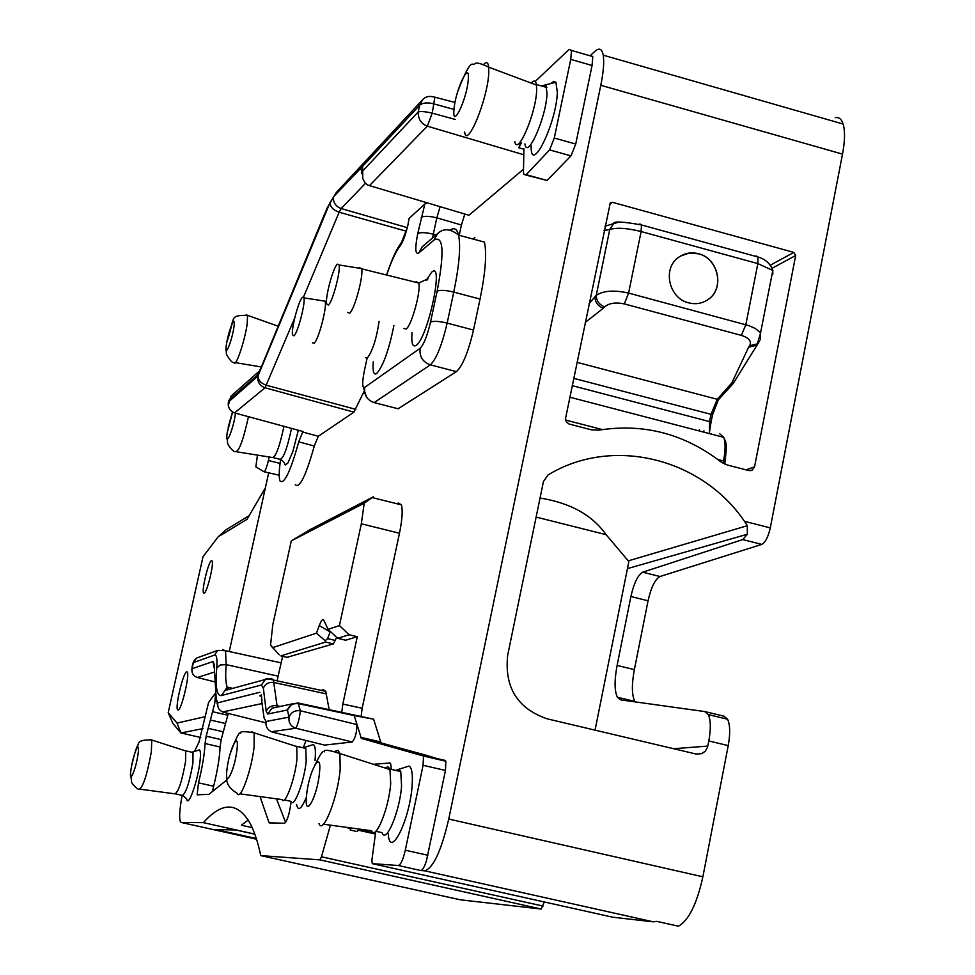 <?xml version="1.0" encoding="UTF-8"?>
<svg xmlns="http://www.w3.org/2000/svg" width="975" height="975" viewBox="0 0 975 975"><rect width="100%" height="100%" fill="white"/><g stroke="black" fill="none" stroke-linecap="round" stroke-linejoin="round"><path stroke-width="1.46" d="M577.017 362.334L717.283 399.299L731.872 382.858L748.617 347.222L757.002 345.126L758.379 343.176M585.207 322.469L603.269 308.246C597.797 305.979 595.018 302.128 594.933 296.692L589.034 303.847M731.872 382.858L733.919 382.334L734.431 381.274M730.568 384.723L732.895 383.797M618.747 222.166L613.507 223.75L609.753 229.552C616.566 227.382 627.01 228.04 641.111 231.538L757.843 263.603L745.826 324.712L741.366 335.376L624.341 303.92C615.737 302.092 609.156 303.091 604.61 306.881C599.138 304.614 596.347 300.763 596.261 295.327C603.452 290.623 614.226 289.88 628.595 293.085L748.812 325.613L755.174 328.429L759.476 331.78L760.524 333.182L760.281 339.081M748.617 347.222L749.617 345.784L758.002 343.688L759.878 340.324M699.221 430.95L699.477 429.658M604.098 230.527L609.753 229.552L596.261 295.327L594.933 296.692M698.514 253.732C691.056 251.855 684.316 253.134 678.283 257.558C662.208 268.783 669.008 298.46 688.691 302.847C695.845 304.627 702.378 303.481 708.264 299.423C724.937 288.527 718.465 258.253 698.514 253.732M756.137 255.889L758.014 257.01L757.843 263.603L772.809 270.428L772.797 274.243M604.975 226.249L613.653 223.616L609.607 229.613M772.846 270.477L771.274 266.516M705.803 300.958L708.167 299.471C724.852 288.576 718.368 258.302 698.429 253.78L689.045 253.122L680.306 256.169M178.145 710.032L177.584 709.763C174.988 706.863 183.312 672.043 186.664 671.787L187.273 672.068C189.881 674.956 181.411 710.19 178.145 710.032M204.177 593.202L203.568 592.971C201.472 590.375 208.467 561.624 211.417 560.674L212.075 560.893C214.171 563.501 207.066 592.544 204.177 593.202M373.352 719.136L354.205 715.577L361.359 738.392L423.516 756.052L423.077 765.29L405.308 850.2C403.102 859.633 400.774 864.74 398.312 865.507L372.255 863.643L612.714 917.207L653.335 921.838L656.626 921.338L678.429 926.201C688.74 920.388 696.893 903.922 702.878 876.805L448.744 819.037L600.795 85.3C603.488 72.004 604.305 61.973 603.232 55.185C602.002 48.835 599.259 47.507 595.03 51.224L590.399 55.441L592.788 56.562L592.069 65.483L575.725 144.044L570.972 155.866L547.06 180.46L526.22 174.708L549.583 149.906L570.972 155.866M544.294 901.96L541.186 909.041L460.31 899.803L260.788 855.611L319.885 859.865L321.47 856.793L330.428 825.155M428.598 756.588L427.501 756.966M204.372 716.881L177.036 723.072L168.2 712.676L203.019 556.737L218.12 536.872L247.004 519.334L265.371 487.866M236.986 451.839L272.098 457.47C275.523 457.689 279.472 447.306 283.957 426.343M273.573 457.726L279.557 459.225C282.969 459.895 286.955 449.621 291.525 428.391M298.338 430.243L292.853 451.523L287.869 463.064L285.224 465.014L284.371 462.747L281.08 459.652M280.544 459.956C278.984 470.535 278.801 477.518 279.971 480.894C284.091 484.904 290.343 471.888 298.74 441.846L302.701 432.035L318.289 436.276L353.901 412.157L363.858 391.816M302.64 431.413L303.31 431.596L302.701 432.035M318.289 436.276L314.291 446.014C305.882 475.873 299.544 488.78 295.291 484.721M396.91 503.746L398.409 503.015L401.383 504.855C402.894 510.096 402.248 519.553 399.47 533.227L362.176 708.24L342.834 704.072L341.701 712.688M361.079 716.637L362.176 708.24M360.567 737.283L380.701 741.951L373.632 719.184M380.701 741.951L381.53 743.06L425.636 755.101L403.979 750.08M404.028 750.092L425.685 755.113L445.855 761.219L445.465 770.457L426.538 860.425C424.503 866.909 422.565 870.285 420.737 870.517L424.6 870.809C433.18 868.286 441.236 851.029 448.744 819.037M525.866 175.037L547.06 180.46M406.283 231.209L339.154 212.221C333.401 210.21 330.33 207.041 329.964 202.727L334.291 195.963L362.59 166.359L362.761 178.462L364.784 182.593L367.807 185.128L468.938 215.268L523.014 169.638M464.843 214.049L461.419 224.993L436.824 217.852L440.091 206.712M459.225 235.292L461.419 224.993M473.07 239.046L474.898 237.571M480.041 299.093C485.477 272.427 486.939 253.439 484.417 242.117L458.567 235.121C460.87 246.407 459.262 265.395 453.765 292.098L447.159 323.103L473.497 330.05L480.041 299.093L453.765 292.098C445.563 290.136 440.018 289.855 437.117 291.269L430.511 322.152C433.388 320.836 438.945 321.153 447.159 323.103C441.98 345.089 436.386 359.007 430.377 364.857L374.132 402.602L398.129 408.757L456.434 371.646C462.638 365.869 468.329 351.999 473.497 330.05M395.558 408.098L398.129 408.757M264.079 471.766L279.216 475.191M229.235 651.544L268.673 472.912M221.167 739.598L220.094 746.984C219.631 757.612 217.474 770.701 213.635 786.252L198.498 782.828C202.337 767.264 204.531 754.162 205.067 743.535L206.164 736.162L221.167 739.598L228.296 713.444M213.635 786.252L212.708 790.53M285.638 822.388L276.461 798.818M280.069 463.405L268.405 460.492C266.663 467.61 265.176 471.364 263.945 471.729L255.84 466.867L257.461 455.13M535.19 81.461L569.205 49.372L571.508 50.456L570.741 59.39L554.288 138.048L549.583 149.906M617.114 665.425L634.372 669.606C631.593 684.511 631.739 695.114 634.81 701.403L617.394 697.235C614.408 690.958 614.323 680.355 617.114 665.425L630.886 596.529C633.969 583.099 637.906 574.994 642.683 572.203L659.965 576.518L761.78 544.403C765.375 542.453 768.215 536.957 770.287 527.889L842.51 154.111C844.947 140.997 845.167 130.979 843.143 124.044C841.535 119.048 838.902 116.927 835.27 117.67M642.683 572.203L742.731 539.577L747.362 534.251L747.301 525.72L744.473 521.308C701.232 457.799 612.044 435.91 548.096 474.923L543.441 481.528L507.683 655.2C504.282 687.277 517.408 708.484 547.036 718.794L696.089 754.028L701.598 753.687L705.169 751.298L707.436 747.545L708.813 740.976L728.227 745.595L702.878 876.805M772.127 268.235L795.697 255.487L793.821 252.403L612.446 202.312L610.301 202.776L565.537 418.433L566.329 421.797L568.949 423.991L591.569 429.878L598.821 430.158C643.354 423.113 683.999 433.631 720.732 461.723L727.253 464.99L748.812 470.572L752.249 470.121L754.553 466.83L745.997 469.84M795.697 255.487L754.553 466.83M194.464 751.432L198.949 742.219L208.565 702.548L214.695 694.09L215.621 693.822L214.756 703.267L206.164 736.162M523.941 148.761L523.429 172.392L523.989 174.525L526.22 174.708M521.467 142.935L518.822 147.749L523.88 149.224M362.919 170.759L418.238 111.93C418.068 119.06 421.102 123.801 427.33 126.165L432.23 113.149L455.24 119.438M520.638 142.703L518.822 147.749M268.405 460.492L269.173 457.007M364.223 503.173L373.388 496.763L309.965 529.717L291.306 540.881L364.223 503.173L361.335 523.794L339.434 625.572L349.135 634.762L357.264 636.699L342.834 704.072M279.24 654.81L270.538 645.109L272.829 624.524L291.306 540.881M277.046 680.818L282.652 656.297M260.045 796.587L269.051 822.766L284.517 823.29C287.15 821.047 289.234 814.698 290.769 804.217L291.05 801.426M303.286 747.703L306.016 740.476M198.498 782.828L197.145 794.783L208.845 794.381L227.065 779.768M432.656 237.827L433.314 234.195C425.6 232.33 420.408 232.147 417.739 233.647L424.844 203.994L409.134 218.388L408.891 220.021M424.844 203.994L427.269 202.91M177.036 723.072L180.923 732.981L203.019 728.581M182.106 795.551L181.764 797.428C179.498 810.432 179.059 818.561 180.473 821.828L181.362 822.473L203.397 822.644C222.142 801.572 237.742 801.864 250.209 823.534C254.317 831.309 257.839 841.998 260.788 855.611M531.156 145.836C530.303 176.292 556.396 123.776 557.334 92.345L555.933 82.253L553.702 81.376L550.692 83.582M677.674 926.031L678.429 926.201M659.965 576.518C655.102 579.272 651.129 587.352 648.058 600.783L630.886 596.529M634.372 669.606L648.058 600.783M728.227 745.595C730.372 733.639 730.141 724.852 727.569 719.221L723.974 716.174L705.437 711.726M372.255 863.643L371.889 860.145L375.789 831.309M703.962 430.828L703.706 432.12M536.128 517.079L606.109 534.666L628.851 561.563L595.055 730.141M606.109 534.666C592.239 515.044 570.217 502.844 540.04 498.042M708.813 740.976C710.97 729.007 710.799 720.22 708.301 714.602L704.791 711.567L620.648 699.867L617.394 697.235M362.59 166.359L419.701 105.19L418.238 111.93C420.993 111.211 425.648 111.613 432.23 113.149L434.874 97.183L433.582 96.757M272.244 647.753L316.461 633.153L319.264 625.621C321.275 620.441 322.749 618.589 323.7 620.051L328.063 629.326L339.434 625.572M320.872 690.3L323.468 689.715L325.76 691.36L329.221 710.007M357.264 636.699L345.638 640.209L337.667 638.308L349.135 634.762M336.533 637.626L333.401 643.914L286.979 657.321M421.249 217.364C423.93 215.828 429.122 215.999 436.824 217.852L433.314 234.195L436.044 234.926M409.134 218.388L407.782 225.615M337.667 638.308L328.063 629.326M329.964 202.727L257.936 376.106C257.229 381.822 259.606 385.722 265.042 387.782L353.901 412.157M168.2 712.676L172.855 723.377L180.923 732.981M248.198 820.024L241.386 825.216L252.184 827.629M254.804 834.112L203.397 822.644M254.841 834.222L235.828 829.981L215.962 829.542L256.315 838.524M218.12 536.872L225.822 529.925L248.747 515.897M541.418 85.946L545.866 84.813L547.024 93.515C546.341 117.183 527.085 160.619 524.916 143.898M395.935 770.433L398.921 769.263L400.749 771.542L401.566 785.862C399.969 811.066 385.929 844.545 382.115 832.687L375.838 831.273M405.88 767.033L408.927 766.07C411.816 767.41 412.888 773.821 412.133 785.302C410.024 819.817 389.756 860.316 388.245 833.82M303.176 747.788L304.773 747.252L305.784 748.398L306.199 761.048C304.346 781.304 293.816 809.152 291.038 801.389L284.347 799.878M311.464 745.144L313.268 744.571C315.327 745.57 315.912 750.896 315.01 760.549M306.04 797.964C301.153 809.36 298.009 811.517 296.583 804.436M293.938 335.839C297.704 333.267 305.614 303.042 303.92 297.85L302.469 297.265C298.74 300.142 291.172 328.721 292.476 334.815L293.938 335.839M328.319 305.114C332.499 302.201 340.811 271.026 339.081 264.956L337.313 264.152C333.182 267.394 325.26 296.741 326.552 303.761L328.319 305.114M324.565 745.107L352.28 741.975C355.412 737.892 356.923 732.079 356.838 724.559L300.385 710.775C294.889 710.105 291.111 712.225 289.063 717.125C288.405 722.682 290.672 726.387 295.852 728.24C298.045 723.913 299.557 718.088 300.385 710.775L298.058 702.999L291.805 703.962L287.406 709.995L289.063 717.125L266.09 721.5L264.103 718.063L261.471 699.526M312.463 342.761L314.035 343.346C318.301 340.616 327.076 307.649 325.199 301.385L323.115 300.873M347.758 312.427L349.647 313.146C354.364 310.062 363.602 276.108 361.688 268.844L359.58 267.662L359.092 268.174M334.291 195.963L336.265 192.562L422.431 99.962L419.701 105.19C422.845 102.655 427.684 102.253 434.204 103.984L453.997 109.407M288.1 657.589L280.873 655.882L325.589 642.05L325.175 640.709L316.461 633.153M319.264 625.621L330.147 631.885L327.612 638.625L325.175 640.709M514.788 141.533C517.225 156.89 535.909 113.782 536.652 90.59L536.457 84.545C535.702 80.486 533.922 79.999 531.143 83.07M323.408 824.204L371.572 830.749C375.57 841.108 389.049 807.958 390.695 783.364L389.939 769.056L387.94 766.716L385.137 768.044M239.874 793.845L282.019 799.573C284.895 806.398 295.108 778.818 296.973 758.928L296.741 746.57L294.048 745.704M390 762.998L373.425 764.29M389.452 762.877L390.719 763.998L391.328 769.372M358.824 829.018L357.252 831.614L350.196 830.017L350.829 827.933M183.056 795.624L186.7 798.964C187.968 808.251 197.474 782.084 199.838 762.608C200.801 754.796 200.631 750.567 199.314 749.909L198.473 750.177M191.868 752.237L193.001 752.493L192.94 762.998C189.223 783.668 185.567 794.454 181.984 795.368L175.756 793.967M140.278 789.202L174.744 793.821C178.315 792.517 181.923 781.694 185.591 761.329L185.75 750.945L184.592 750.567M572.227 385.661L709.556 421.602L710.994 414.326L712.481 414.948C714.748 406.331 716.978 400.981 719.184 398.921L717.283 399.299L710.994 414.326L573.739 378.324M741.366 335.376C749.153 337.959 751.908 341.433 749.617 345.784M604.61 306.881L603.269 308.246M718.551 399.287L712.481 414.948L711.043 422.224L709.556 421.602L709.471 432.266L710.97 422.553M732.517 384.308L719.404 398.678M624.341 303.92L628.595 293.085L641.111 231.538L641.477 224.957L639.868 223.897M717.856 459.493L723.535 460.968C725.522 450.365 725.583 442.492 723.718 437.336C724.815 441.736 727.862 438.872 725.034 461.577L724.559 464.039L725.034 461.577L723.535 460.968L723.084 463.308M711.189 433.79L712.177 434.326M569.863 397.215L723.718 437.336L719.818 433.838M602.331 429.573L565.634 420.067M232.623 411.986L227.163 432.924C224.798 449.207 233.342 429.743 235.292 414.278L235.426 413.156M226.834 436.812L227.845 444.417C231.684 449.914 234.207 452.303 235.438 451.583C238.899 451.961 243.25 440.334 248.454 416.691M298.74 441.846L314.291 446.014M231.831 395.436L228.369 402.066C227.699 407.452 229.929 411.109 235.06 413.047L303.31 431.596M294.743 317.935L265.042 387.782L234.548 412.9M228.248 405.344L231.124 396.069L259.447 370.987L257.071 375.436L228.747 400.384M258.058 375.887C258.131 380.238 260.934 383.358 266.467 385.283L355.741 409.329M228.369 402.066L257.936 376.106M570.741 59.39L592.069 65.483M842.51 154.111L600.795 85.3M653.335 921.838L424.6 870.809M398.312 865.507L420.737 870.517M744.473 521.308L770.287 527.889M405.308 850.2L427.842 855.246M554.288 138.048L575.725 144.044M369.354 185.762L427.33 126.165L523.258 154.611M261.458 696.187L259.801 695.833M228.942 689.41L227.212 687.143C225.664 683.17 225.31 675.663 226.151 664.633L220.313 664.95L216.706 668.058C215.256 686.936 216.803 696.113 221.325 695.577L261.434 684.998L263.348 688.167C265.285 683.755 268.832 681.866 273.999 682.524L326.467 693.932M278.314 676.199L226.151 664.633L225.542 650.739L281.227 662.866M222.58 649.63L225.542 650.739L217.754 650.374L214.524 655.078C216.657 654.554 217.388 658.881 216.706 668.058M199.546 656.992L196.487 658.101L193.379 662.598L192.014 668.728C191.478 673.091 193.257 676.016 197.377 677.491L197.096 677.418M214.598 671.994L197.377 677.491L215.207 681.976M217.827 706.278L216.267 699.368L217.827 702.78C217.242 707.521 219.18 710.69 223.628 712.274L265.895 722.841M262.336 703.487L222.678 711.969M268.868 822.23L273.158 823.193M205.067 743.535L220.094 746.984M222.909 731.713L207.907 728.264M225.396 723.487L210.393 720.025M212.879 711.762L227.894 715.236M456.434 371.646L430.377 364.857C422.626 361.993 419.213 356.472 420.14 348.27L364.723 387.392C363.858 394.924 366.99 399.994 374.132 402.602L371.512 401.602M450.145 230.185C454.204 227.224 457.007 228.869 458.567 235.121C450.413 228.552 443.406 228.053 437.568 233.634L439.603 232.062M303.53 297.022L339.154 212.221L341.177 208.553L365.454 183.349M333.34 197.048C333.206 202.702 335.814 206.542 341.177 208.553L407.294 227.638M423.077 765.29L445.465 770.457M422.87 755.259L445.173 760.427M361.359 738.392L381.53 743.06M372.109 718.868L298.338 703.06M354.205 715.577L298.655 703.682C293.195 703.024 289.441 705.12 287.406 709.995L267.723 714.017L266.224 711.47L263.348 688.167M297.399 703.146L298.058 702.999M399.47 533.227L361.335 523.794M324.797 213.537L260.045 370.11L257.071 375.436M260.045 370.11L329.123 204.518M181.058 732.993L200.74 737.514M256.522 839.207L181.362 822.473M236.913 750.189C239.692 728.739 229.344 748.678 227.017 769.031C224.128 790.567 234.536 770.993 236.913 750.189M793.821 252.403L770.384 265.176M609.448 204.47L612.446 202.312M761.78 544.403L742.731 539.577M747.301 525.72L628.4 560.82M707.826 746.094L673.579 748.715M747.362 534.251L627.437 568.62M336.265 192.562L327.173 207.98L324.687 214.159M270.124 678.832L271.44 678.478L273.427 680.038L277.058 705.742C271.806 705.083 268.198 706.997 266.224 711.47M229.015 689.386L224.969 690.495L221.325 695.577M193.379 662.598L214.524 655.078M192.014 668.728L212.989 661.55L214.061 667.473M214.366 668.265L214.098 663.865L212.989 661.55M216.267 699.368L214.098 663.865M277.022 707.119L271.964 708.203L277.887 706.814M217.827 702.78L259.837 692.262M364.187 371.621L367.112 358.13M364.723 387.392C362.152 388.16 362.042 382.59 364.394 370.671M430.511 322.152C427.282 335.827 423.832 344.528 420.14 348.27M434.021 240.045L437.568 233.634L422.212 246.772L418.738 253.037L434.021 240.045C443.503 235.048 444.539 252.123 437.117 291.269M423.247 245.883L424.381 244.92M418.738 253.037C415.204 254.792 414.875 248.332 417.739 233.647M407.769 225.676L408.062 224.384M408.05 224.445C405.6 234.89 402.931 242.129 400.03 246.151L407.355 227.394M386.892 274.438C391.597 260.557 395.972 251.136 400.03 246.151M393.9 325.589C388.94 350.086 383.187 366.088 376.63 373.583C373.657 375.314 372.535 371.378 373.254 361.786M426.343 280.081L431.742 272.135C444.527 260.13 427.745 338.642 416.033 345.418C412.583 347.429 411.231 343.102 412.011 332.438M360.762 167.566L362.322 174.549M355.509 715.65L298.582 703.45L291.805 703.962L271.964 708.203L267.723 714.017M277.278 706.68L277.058 705.742L280.264 706.424M233.963 326.808C236.133 311.939 228.138 331.207 226.322 345.126C224.092 360.092 232.123 340.945 233.963 326.808M226.054 347.551L226.432 354.291C229.99 360.494 232.538 363.212 234.061 362.42C235.523 368.513 245.188 339.958 247.236 323.31L247.516 315.339L246.151 314.767M358.52 829.493L375.521 833.32M358.13 830.152L375.424 834.039M468.293 79.414C470.072 58.939 455.142 90.736 453.972 109.675C451.998 130.443 467.098 98.828 468.293 79.414M464.6 131.991C466.781 149.504 487.451 99.901 488.755 73.418L488.755 67.177C488.207 62.424 486.549 61.449 483.807 64.265M319.885 859.865L541.186 909.041M321.47 856.793L543.051 906.08M361.615 173.172L362.578 172.148M344.358 827.056L350.634 828.47M266.09 721.5C265.444 726.814 267.613 730.36 272.586 732.14L325.735 745.4M352.28 741.975L295.852 728.24L271.391 731.737M319.459 773.017C322.225 747.411 308.807 770.774 306.601 795.064C303.652 820.792 317.192 797.94 319.459 773.017M333.401 643.914L325.589 642.05M327.612 638.625L335.449 640.49M271.44 678.478L265.358 679.477L261.434 684.998M261.983 700.513L261.276 694.663M415.716 282.25L416.276 281.714L418.763 283.018C421.224 290.684 411.487 325.967 406.1 329.026L403.967 328.417M379.104 321.433C376.484 338.812 372.548 351.061 367.27 358.166L365.491 357.679M226.822 777.246C225.981 783.315 229.527 788.738 237.473 793.516C240.313 801.279 251.684 769.604 254.109 746.887L254.134 732.834L251.587 731.701M319.008 823.607C322.944 835.392 337.898 797.294 340.19 769.178L339.909 753.553L338.118 750.457L335.437 751.164M130.577 773.309L131.674 782.645C135.476 787.629 137.987 789.762 139.218 789.055C142.984 787.52 147.03 775.113 151.344 751.835L151.747 740.013L150.601 739.574M137.987 754.431C140.595 737.441 133.319 753.163 131.028 769.312C128.359 786.362 135.659 770.859 137.987 754.431M712.481 414.948L711.043 422.224M732.591 384.235L733.919 382.334M757.002 345.126L760.512 333.182L772.822 270.343M757.124 345.004L733.968 382.249M613.36 223.811L613.507 223.75C612.946 221.093 622.269 221.483 641.477 224.957M641.477 224.945L758.014 257.01C765.424 259.179 770.36 263.652 772.809 270.441M177.584 709.763L178.364 709.934M203.568 592.971L204.275 593.141M232.501 411.913L228.138 427.391M571.508 50.456L592.788 56.562M843.143 124.044L603.232 55.185M232.818 688.35L227.212 687.143L224.969 690.495L265.358 679.477C265.298 678.442 267.991 678.624 273.427 680.038L325.76 691.36M269.051 822.766L270.904 823.18M197.998 794.966L197.145 794.783M423.516 756.052L445.855 761.219M360.689 737.636L380.823 742.304M372.56 497.664L401.383 504.855M260.154 369.488L259.582 370.878M752.249 470.121L750.689 470.669M701.598 753.687L696.187 754.053M727.569 719.221L708.301 714.602M191.88 671.044C191.88 664.718 193.416 660.404 196.487 658.101L217.754 650.374M362.834 385.71L366.368 396.825M278.107 326.186L247.516 315.339C228.418 315.425 235.731 316.838 226.773 342.383M536.543 85.093L488.755 67.177C473.241 59.767 475.983 64.801 473.07 64.362C470.511 62.4 465.38 71.468 457.714 91.553M545.866 84.813L555.933 82.253M434.947 97.195L455.008 102.46M398.921 769.263L408.927 766.07M304.773 747.252L313.268 744.571M303.932 297.863L325.15 301.19M339.081 264.968L361.628 268.588M402.212 241.398C396.959 248.113 391.816 259.118 386.795 274.414M427.001 280.032L427.964 278.813L418.763 283.018L361.688 268.844M390.134 769.641L339.909 753.553C329.002 749.921 323.846 749.336 324.443 751.798C322.932 749.519 318.679 756.356 311.671 772.285M546.804 87.482L536.457 84.545M422.431 99.962C425.295 96.537 429.451 95.611 434.874 97.195M400.749 771.542L389.939 769.056M305.784 748.398L296.619 746.289M325.199 301.385L326.454 301.689M296.741 746.57L254.134 732.834C244.03 731.152 239.509 731.299 240.557 733.285C239.484 731.043 236.011 737.929 230.112 753.919M261.215 366.941L235.389 362.639M192.538 752.042L199.314 749.909M193.001 752.493L185.701 750.823M185.75 750.945L151.747 740.013C142.679 739.537 138.121 741.207 138.06 745.034C136.732 746.192 134.587 753.163 131.613 765.936"/></g></svg>
